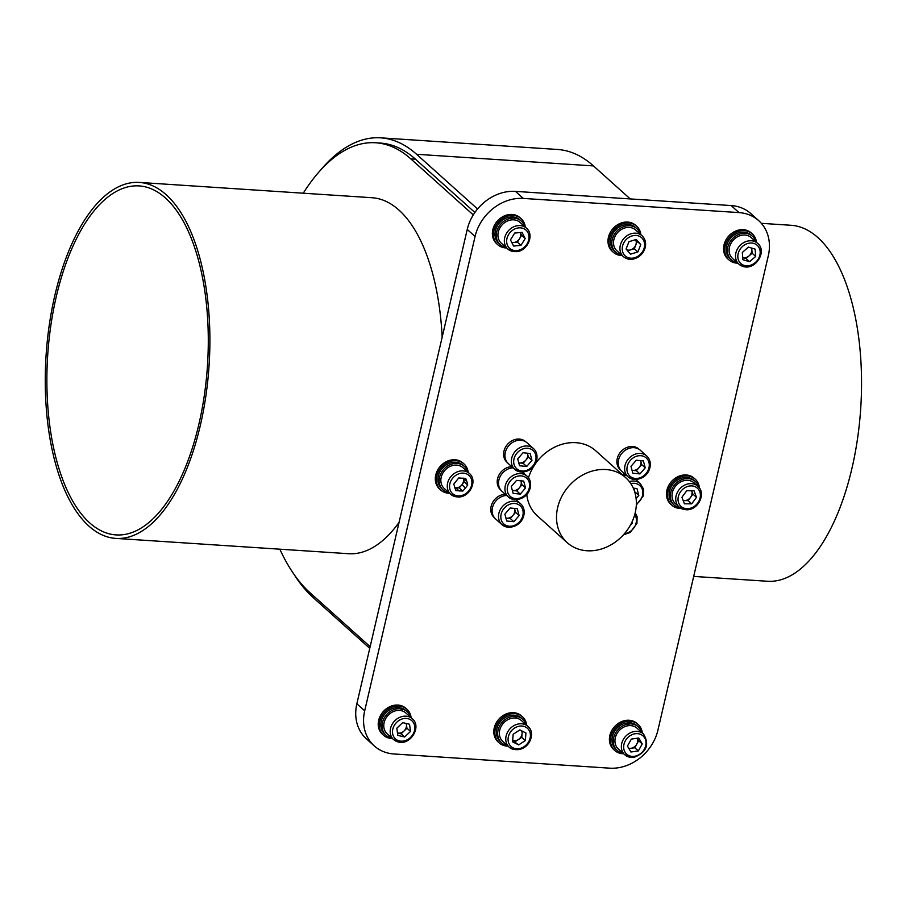 <?xml version="1.0" encoding="UTF-8"?>
<svg xmlns="http://www.w3.org/2000/svg" width="906" height="906" viewBox="0 0 906 906"><rect width="100%" height="100%" fill="white"/><g stroke="black" fill="none" stroke-linecap="round" stroke-linejoin="round"><path stroke-width="1.36" d="M468.209 472.411A17.486 14.632 131.9 0 0 464.008 463.951A17.486 14.632 131.9 0 0 441.437 467.19A17.486 14.632 131.9 0 0 440.656 489.987A17.486 14.632 131.9 0 0 449.478 493.238A17.486 14.632 131.9 0 0 449.523 493.238M443.045 489.897L441.766 488.742A15.821 13.239 -48.1 0 1 440.078 471.46A15.821 13.239 -48.1 0 1 456.579 462.343A15.821 13.239 -48.1 0 1 462.909 465.186L464.189 466.341A15.821 13.239 131.9 0 0 443.759 469.274A15.821 13.239 131.9 0 0 443.045 489.897A15.821 13.239 131.9 0 0 448.889 492.66M757.643 243.363L751.221 237.61A13.986 11.71 131.9 0 0 733.169 240.203A13.986 11.71 131.9 0 0 732.535 258.437L738.956 264.19A13.986 11.71 -48.1 0 1 739.579 245.956A13.986 11.71 -48.1 0 1 757.643 243.363C767.529 251.268 755.513 270.735 742.988 266.443L738.956 264.19A13.986 11.71 -48.1 0 0 742.807 266.341M735.276 261.46L736.51 261.993M736.329 262.4A15.821 13.239 131.9 0 0 737.144 262.57M755.831 241.743A15.821 13.239 131.9 0 0 752.444 236.239A15.821 13.239 131.9 0 0 732.025 239.184A15.821 13.239 131.9 0 0 731.312 259.807A15.821 13.239 131.9 0 0 735.026 262.015L735.457 261.053M752.444 236.239L751.165 235.096A15.821 13.239 131.9 0 0 730.734 238.029A15.821 13.239 131.9 0 0 730.032 258.652L731.312 259.807M642.309 732.92A17.486 14.632 131.9 0 0 638.107 724.449A17.486 14.632 131.9 0 0 615.536 727.699A17.486 14.632 131.9 0 0 614.755 750.485A17.486 14.632 131.9 0 0 623.622 753.747M641.663 732.342A15.821 13.239 -48.1 0 0 638.288 726.838A15.821 13.239 -48.1 0 0 628.923 723.951L627.643 722.795L627.541 725.831M627.643 722.795A15.821 13.239 -48.1 0 1 636.997 725.683L638.288 726.838M615.865 749.251A15.821 13.239 -48.1 0 1 613.135 734.166A15.821 13.239 -48.1 0 1 626.205 723.011L627.484 724.154A15.821 13.239 -48.1 0 0 614.415 735.321A15.821 13.239 -48.1 0 0 617.145 750.395L615.865 749.251M643.475 733.962L637.054 728.209A13.986 11.71 131.9 0 0 628.866 725.649A13.986 11.71 131.9 0 0 627.428 725.853A13.986 11.71 131.9 0 0 615.944 735.74A13.986 11.71 131.9 0 0 618.379 749.036L624.789 754.789A13.986 11.71 -48.1 0 1 625.412 736.555A13.986 11.71 -48.1 0 1 643.475 733.962C649.795 744.528 646.635 752.331 634.007 757.382L624.789 754.789A13.986 11.71 -48.1 0 0 633.702 757.269M526.726 725.31A17.486 14.632 131.9 0 0 522.524 716.85A17.486 14.632 131.9 0 0 499.953 720.089A17.486 14.632 131.9 0 0 499.161 742.886A17.486 14.632 131.9 0 0 506.16 746.023A17.486 14.632 131.9 0 0 508.04 746.148M526.08 724.732A15.821 13.239 -48.1 0 0 522.694 719.239A15.821 13.239 -48.1 0 0 517.043 716.499L515.763 715.355L515.525 716.193M515.763 715.355A15.821 13.239 -48.1 0 1 521.414 718.084L522.694 719.239M500.271 741.652A15.821 13.239 -48.1 0 1 498.402 724.709A15.821 13.239 -48.1 0 1 514.393 715.174L515.673 716.329A15.821 13.239 -48.1 0 0 499.682 725.853A15.821 13.239 -48.1 0 0 501.562 742.795L500.271 741.652M527.881 726.363L521.471 720.598A13.986 11.71 131.9 0 0 516.556 718.198A13.986 11.71 131.9 0 0 515.186 718.028A13.986 11.71 131.9 0 0 501.109 726.499A13.986 11.71 131.9 0 0 502.785 741.425L509.195 747.19A13.986 11.71 -48.1 0 1 509.829 728.956A13.986 11.71 -48.1 0 1 527.881 726.363C537.156 733.294 527.768 754.404 511.426 748.707L509.195 747.19A13.986 11.71 -48.1 0 0 511.312 748.639M411.131 717.711A17.486 14.632 131.9 0 0 406.93 709.251A17.486 14.632 131.9 0 0 384.359 712.49A17.486 14.632 131.9 0 0 383.578 735.276A17.486 14.632 131.9 0 0 389.161 738.163A17.486 14.632 131.9 0 0 392.445 738.537M410.486 717.133A15.821 13.239 -48.1 0 0 407.1 711.629A15.821 13.239 -48.1 0 0 402.706 709.194L401.426 708.05L401.165 708.696M401.426 708.05A15.821 13.239 -48.1 0 1 405.82 710.485L407.1 711.629M384.688 734.041A15.821 13.239 -48.1 0 1 383.17 716.465A15.821 13.239 -48.1 0 1 400.09 707.733L401.381 708.888A15.821 13.239 -48.1 0 0 384.45 717.62A15.821 13.239 -48.1 0 0 385.967 735.196L384.688 734.041M412.298 718.752L405.877 712.999A13.986 11.71 131.9 0 0 402.06 710.87A13.986 11.71 131.9 0 0 400.735 710.553A13.986 11.71 131.9 0 0 385.831 718.333A13.986 11.71 131.9 0 0 387.19 733.826L393.612 739.579A13.986 11.71 -48.1 0 1 394.235 721.357A13.986 11.71 -48.1 0 1 412.298 718.752C421.97 726.499 410.633 745.525 398.289 742.003L393.612 739.579A13.986 11.71 -48.1 0 0 398.085 741.889M461.822 484.937L461.55 485.242A7.022 5.866 131.9 0 0 462.071 484.597L465.39 488.13L462.762 491.052L459.195 487.858L456.035 487.847A7.022 5.866 131.9 0 0 461.55 485.242L459.195 487.858M464.144 481.777L462.071 484.597A7.022 5.866 131.9 0 0 463.43 478.764A7.022 5.866 131.9 0 0 463.226 478.108L464.144 481.777L467.711 484.97L465.39 488.13M454.699 487.722L455.299 487.802A7.022 5.866 131.9 0 0 456.035 487.847L455.299 487.802A7.022 5.866 131.9 0 1 454.687 487.677M467.711 484.97L466.907 481.607L463.34 478.402M466.907 481.607L465.695 478.425L458.73 477.972L453.781 484.053L455.797 490.599L462.762 491.052M459.229 491.041L455.661 487.847M625.627 477.598A43.715 36.58 131.9 0 0 605.888 469.535A43.715 36.58 131.9 0 0 561.98 496.069A43.715 36.58 131.9 0 0 567.247 542.694A43.715 36.58 131.9 0 0 606.533 547.099A43.715 36.58 131.9 0 0 635.231 512.694A43.715 36.58 131.9 0 0 625.627 477.598L595.695 450.746A43.715 36.58 131.9 0 0 575.956 442.683A43.715 36.58 131.9 0 0 535.106 464.155M533.94 465.922A43.715 36.58 131.9 0 0 528.504 477.79M526.782 494.438A43.715 36.58 131.9 0 0 537.303 515.831L567.247 542.694M505.299 494.268A13.884 11.619 131.9 0 0 500.667 495.265A13.884 11.619 131.9 0 0 491.324 505.593A13.884 11.619 131.9 0 0 494.166 517.519L494.529 517.836M511.731 466.647A13.884 11.619 131.9 0 0 507.088 467.643A13.884 11.619 131.9 0 0 497.756 477.972A13.884 11.619 131.9 0 0 500.599 489.897L500.961 490.225M624.993 474.098A13.884 11.619 131.9 0 0 622.173 474.495M525.933 441.935L525.571 441.618A13.884 11.619 131.9 0 0 519.297 439.048A13.884 11.619 131.9 0 0 513.521 440.033A13.884 11.619 131.9 0 0 504.178 450.361A13.884 11.619 131.9 0 0 507.02 462.286L507.383 462.604M639.194 449.387L638.832 449.059A13.884 11.619 131.9 0 0 632.558 446.499A13.884 11.619 131.9 0 0 626.782 447.485A13.884 11.619 131.9 0 0 617.439 457.813A13.884 11.619 131.9 0 0 620.282 469.738L620.644 470.055M609.693 768.163A43.715 36.58 131.9 0 0 657.926 730.111L768.311 255.752A43.715 36.58 131.9 0 0 758.718 220.668A43.715 36.58 131.9 0 0 738.979 212.593L523.306 198.414A43.715 36.58 131.9 0 0 475.072 236.477L364.688 710.825A43.715 36.58 131.9 0 0 374.28 745.921A43.715 36.58 131.9 0 0 394.019 753.985L609.693 768.163M374.28 745.921L366.443 738.877A43.715 36.58 -48.1 0 1 356.851 703.792L467.236 229.433A43.715 36.58 -48.1 0 1 515.469 191.381L731.131 205.56A43.715 36.58 -48.1 0 1 750.881 213.635L758.718 220.668M756.476 242.321A17.486 14.632 131.9 0 0 752.274 233.861L751.21 232.899A17.486 14.632 131.9 0 0 728.639 236.138A17.486 14.632 131.9 0 0 727.846 258.935L728.922 259.886A17.486 14.632 131.9 0 0 733.735 262.57A17.486 14.632 131.9 0 0 737.79 263.148M752.274 233.861A17.486 14.632 131.9 0 0 729.704 237.1A17.486 14.632 131.9 0 0 728.922 259.886M699.432 488.028A17.486 14.632 131.9 0 0 695.196 479.149L694.121 478.198A17.486 14.632 131.9 0 0 671.55 481.437A17.486 14.632 131.9 0 0 670.768 504.234L671.833 505.186A17.486 14.632 131.9 0 0 680.655 508.447A17.486 14.632 131.9 0 0 681.119 508.447M695.196 479.149A17.486 14.632 131.9 0 0 672.626 482.4A17.486 14.632 131.9 0 0 671.833 505.186M698.798 487.202A15.821 13.239 131.9 0 0 695.366 481.539L694.087 480.395A15.821 13.239 131.9 0 0 673.656 483.328A15.821 13.239 131.9 0 0 672.943 503.951L674.234 505.106A15.821 13.239 131.9 0 0 680.225 507.892M640.882 234.722A17.486 14.632 131.9 0 0 636.68 226.251L635.616 225.3A17.486 14.632 131.9 0 0 613.045 228.539A17.486 14.632 131.9 0 0 612.263 251.324L613.328 252.287A17.486 14.632 131.9 0 0 622.15 255.549A17.486 14.632 131.9 0 0 622.196 255.549M636.68 226.251A17.486 14.632 131.9 0 0 614.121 229.501A17.486 14.632 131.9 0 0 613.328 252.287M640.236 234.144A15.821 13.239 131.9 0 0 636.861 228.64L635.582 227.485A15.821 13.239 131.9 0 0 615.151 230.43A15.821 13.239 131.9 0 0 614.438 251.053L615.718 252.208A15.821 13.239 131.9 0 0 621.561 254.971M464.008 463.951L462.943 462.989A17.486 14.632 131.9 0 0 440.373 466.239A17.486 14.632 131.9 0 0 439.591 489.025L440.656 489.987M525.299 227.123A17.486 14.632 131.9 0 0 521.097 218.652L520.021 217.689A17.486 14.632 131.9 0 0 497.451 220.939A17.486 14.632 131.9 0 0 496.669 243.725L497.745 244.688A17.486 14.632 131.9 0 0 506.613 247.95M521.097 218.652A17.486 14.632 131.9 0 0 498.526 221.902A17.486 14.632 131.9 0 0 497.745 244.688M524.653 226.545A15.821 13.239 131.9 0 0 521.267 221.041L519.987 219.886A15.821 13.239 131.9 0 0 499.557 222.831A15.821 13.239 131.9 0 0 498.844 243.454L500.135 244.597A15.821 13.239 131.9 0 0 505.967 247.372M469.376 473.453L462.966 467.7A13.986 11.71 131.9 0 0 444.903 470.305A13.986 11.71 131.9 0 0 444.28 488.527L450.69 494.291A13.986 11.71 -48.1 0 1 451.324 476.058A13.986 11.71 -48.1 0 1 469.376 473.453C477.926 480.395 470.01 497.473 458.028 497.02L450.69 494.291A13.986 11.71 -48.1 0 0 457.745 496.896M511.72 242.378A7.022 5.866 131.9 0 0 513.713 242.525A7.022 5.866 131.9 0 0 519.512 238.765A7.022 5.866 131.9 0 0 520.203 232.548L521.641 235.345L517.394 242.185L520.961 245.379L513.589 246.058L510.463 239.886L514.699 233.046L522.071 232.378L525.197 238.538L520.961 245.379M511.879 242.695L517.394 242.185M521.641 235.345L525.197 238.538M526.454 228.165L520.044 222.412A13.986 11.71 131.9 0 0 501.992 225.005A13.986 11.71 131.9 0 0 501.358 243.238L507.779 248.991A13.986 11.71 -48.1 0 1 508.402 230.758A13.986 11.71 -48.1 0 1 526.454 228.165C534.767 234.869 527.462 251.234 516.307 251.664L507.779 248.991A13.986 11.71 -48.1 0 0 516.012 251.54M626.726 249.784A7.022 5.866 131.9 0 0 630.644 249.863A7.022 5.866 131.9 0 0 635.752 245.073A7.022 5.866 131.9 0 0 635.57 239.682M627.586 250.781L634.313 248.742L637.881 251.947L630.542 254.167L626.08 249.048L628.957 241.687L636.295 239.467L640.757 244.586L637.881 251.947M635.684 239.648L637.201 241.392L634.313 248.742M637.201 241.392L640.757 244.586M642.048 235.764L635.638 230.011A13.986 11.71 131.9 0 0 617.575 232.604A13.986 11.71 131.9 0 0 616.952 250.837L623.362 256.591A13.986 11.71 -48.1 0 1 623.996 238.357A13.986 11.71 -48.1 0 1 642.048 235.764C645.344 238.991 646.352 243.08 645.083 248.006C643.328 253.34 639.84 256.919 634.585 258.731C630.259 259.954 626.522 259.241 623.362 256.591M683.158 500.452A7.022 5.866 131.9 0 0 684.506 500.622A7.022 5.866 131.9 0 0 690.542 497.371A7.022 5.866 131.9 0 0 691.686 490.848A7.022 5.866 131.9 0 0 691.652 490.758L692.931 494.121L688.141 500.633L691.708 503.827L684.426 503.804L681.935 497.258L686.725 490.735L694.007 490.769L696.499 497.315L691.708 503.827M683.215 500.61L688.141 500.633M692.931 494.121L696.499 497.315M697.847 486.228L694.143 482.909A13.986 11.71 131.9 0 0 676.08 485.503A13.986 11.71 131.9 0 0 675.457 503.736L679.16 507.066A13.986 11.71 -48.1 0 1 679.794 488.832A13.986 11.71 -48.1 0 1 697.847 486.228C706.397 493.17 698.481 510.248 686.499 509.784L679.16 507.066A13.986 11.71 -48.1 0 0 686.216 509.67M751.72 248.108L752.127 253.216L746.034 258.516L742.739 257.531A7.022 5.866 131.9 0 0 749.081 255.866A7.022 5.866 131.9 0 0 751.833 249.569A7.022 5.866 131.9 0 0 751.504 248.04M752.127 253.216L755.695 256.421L755.106 249.116L748.424 247.123L742.331 252.423L742.92 259.716L749.59 261.709L746.034 258.516M755.695 256.421L749.59 261.709M638.107 724.449L637.043 723.486A17.486 14.632 131.9 0 0 614.472 726.737A17.486 14.632 131.9 0 0 613.69 749.522L614.755 750.485M522.524 716.85L521.448 715.887A17.486 14.632 131.9 0 0 498.878 719.138A17.486 14.632 131.9 0 0 498.096 741.923L499.161 742.886M406.93 709.251L405.865 708.288A17.486 14.632 131.9 0 0 383.295 711.538A17.486 14.632 131.9 0 0 382.502 734.324L383.578 735.276M406.296 723.475L406.941 728.22L401.075 733.792L397.474 732.954A7.022 5.866 131.9 0 0 397.655 732.988A7.022 5.866 131.9 0 0 404.008 731.006A7.022 5.866 131.9 0 0 406.454 724.63A7.022 5.866 131.9 0 0 406.16 723.441M406.941 728.22L410.509 731.414L409.523 724.234L402.683 722.626L396.828 728.197L397.802 735.389L404.642 736.997L401.075 733.792M410.509 731.414L404.642 736.997M512.683 740.428A7.022 5.866 131.9 0 0 518.447 739.523A7.022 5.866 131.9 0 0 522.082 733.577A7.022 5.866 131.9 0 0 521.675 730.848M512.683 740.474L518.674 744.913L512.581 741.81L513.158 734.302L519.829 729.908L525.933 733.022L525.355 740.519L518.674 744.913M522.264 731.153L521.788 737.325L515.118 741.72M521.788 737.325L525.355 740.519M628.662 748.152A7.022 5.866 131.9 0 0 631.063 748.277A7.022 5.866 131.9 0 0 636.714 744.245A7.022 5.866 131.9 0 0 637.178 738.243L638.673 740.746L634.755 747.744L638.322 750.938L630.927 752.014L627.45 746.08L631.357 739.081L638.753 738.016L642.241 743.939L638.322 750.938M628.923 748.594L634.755 747.744M638.673 740.746L642.241 743.939M505.91 518.017A7.022 5.866 131.9 0 0 506.714 518.164A7.022 5.866 131.9 0 0 512.921 515.446A7.022 5.866 131.9 0 0 514.631 508.945A7.022 5.866 131.9 0 0 514.472 508.425L515.559 512.366L510.282 518.515L513.849 521.709L506.714 520.995L504.869 514.144L510.146 507.994L517.269 508.708L519.127 515.571L513.849 521.709M505.933 518.085L510.282 518.515M515.559 512.366L519.127 515.571M506.624 495.446A13.986 11.71 131.9 0 0 493.532 504.574A13.986 11.71 131.9 0 0 495.525 518.878L501.935 524.631A13.986 11.71 -48.1 0 1 502.57 506.397A13.986 11.71 -48.1 0 1 520.622 503.804C528.209 510.338 523.487 527.315 508.119 527.303L501.935 524.631A13.986 11.71 -48.1 0 0 507.87 527.179M631.776 522.468L632.388 523.011L632.071 521.845M632.388 523.011L630.078 525.707M512.343 490.406A7.022 5.866 131.9 0 0 513.147 490.542A7.022 5.866 131.9 0 0 519.353 487.824A7.022 5.866 131.9 0 0 521.063 481.324A7.022 5.866 131.9 0 0 520.893 480.814M512.354 490.463L516.714 490.893L521.992 484.755L520.927 480.814M521.992 484.755L525.548 487.949L523.702 481.097L516.567 480.384L511.29 486.522L513.147 493.385L520.27 494.098L516.714 490.893M525.548 487.949L520.27 494.098M513.045 467.836A13.986 11.71 131.9 0 0 499.953 476.964A13.986 11.71 131.9 0 0 501.947 491.256L508.368 497.009A13.986 11.71 -48.1 0 1 508.991 478.787A13.986 11.71 -48.1 0 1 527.054 476.182C534.631 482.728 529.919 499.704 514.551 499.682L508.368 497.009A13.986 11.71 -48.1 0 0 514.291 499.557M634.472 491.188A7.022 5.866 131.9 0 0 634.325 488.776A7.022 5.866 131.9 0 0 634.155 488.266M634.913 492.592L634.189 488.266M635.253 492.207L638.809 495.401L636.963 488.538L633.294 488.175M638.809 495.401L636.103 498.549M626.306 475.276A13.986 11.71 131.9 0 0 623.509 475.707M518.764 462.785A7.022 5.866 131.9 0 0 519.568 462.932A7.022 5.866 131.9 0 0 525.774 460.214A7.022 5.866 131.9 0 0 527.485 453.702A7.022 5.866 131.9 0 0 527.326 453.193M518.787 462.853L523.136 463.283L528.413 457.134L527.349 453.204M528.413 457.134L531.981 460.339L530.123 453.476L523 452.762L517.722 458.912L519.568 465.763L526.703 466.477L523.136 463.283M531.981 460.339L526.703 466.477M533.475 448.572L527.066 442.819A13.986 11.71 131.9 0 0 509.002 445.412A13.986 11.71 131.9 0 0 508.379 463.646L514.789 469.399A13.986 11.71 -48.1 0 1 515.423 451.165A13.986 11.71 -48.1 0 1 533.475 448.572C541.063 455.106 536.341 472.083 520.973 472.071L514.789 469.399A13.986 11.71 -48.1 0 0 520.724 471.947M632.026 470.237A7.022 5.866 131.9 0 0 632.83 470.373A7.022 5.866 131.9 0 0 639.036 467.655A7.022 5.866 131.9 0 0 640.746 461.154A7.022 5.866 131.9 0 0 640.587 460.644L641.675 464.585L636.397 470.735L639.964 473.929L632.83 473.215L630.984 466.364L636.261 460.214L643.385 460.928L645.242 467.779L639.964 473.929M632.048 470.293L636.397 470.735M641.675 464.585L645.242 467.779M646.737 456.012L640.327 450.259A13.986 11.71 131.9 0 0 622.263 452.864A13.986 11.71 131.9 0 0 621.641 471.086L628.051 476.85A13.986 11.71 -48.1 0 1 628.685 458.617A13.986 11.71 -48.1 0 1 646.737 456.012C654.325 462.558 649.602 479.534 634.234 479.512L628.051 476.85A13.986 11.71 -48.1 0 0 633.985 479.399M320.441 170.294A238.708 109.252 93.8 0 1 380.645 137.837L557.518 149.467A238.708 109.252 93.8 0 1 593.453 165.911L630.248 198.924M380.645 137.837A238.708 109.252 93.8 0 1 416.579 154.28L477.553 208.98M473.283 214.915L410.792 158.856A233.465 106.851 -86.2 0 0 375.65 142.763L380.305 143.069A233.465 106.851 93.8 0 1 415.446 159.162L474.88 212.48M279.829 549.183A233.465 106.851 -86.2 0 0 309.852 592.592L370.135 646.669M369.75 648.345L313.374 597.767A238.708 109.252 93.8 0 1 293.872 574.155M693.69 576.409L767.529 581.267A178.38 81.631 -86.2 0 0 860.7 408.629A178.38 81.631 -86.2 0 0 790.949 225.277L761.357 223.329M375.65 142.763A233.465 106.851 -86.2 0 0 303.25 193.204M442.162 337.168A178.38 81.631 -86.2 0 0 398.878 210.022A178.38 81.631 -86.2 0 0 372.026 197.723L139.298 182.423A178.38 81.631 93.8 0 1 166.149 194.711A178.38 81.631 93.8 0 1 205.832 396.239A178.38 81.631 93.8 0 1 115.889 538.402A178.38 81.631 93.8 0 1 54.892 295.186A178.38 81.631 93.8 0 1 139.298 182.423M115.889 538.402L348.617 553.713A178.38 81.631 -86.2 0 0 399.048 522.434M56.319 296.466A174.881 80.034 93.8 0 1 139.071 185.911A174.881 80.034 93.8 0 1 165.39 197.961A174.881 80.034 93.8 0 1 204.303 395.537A174.881 80.034 93.8 0 1 116.115 534.914A174.881 80.034 93.8 0 1 56.319 296.466M636.861 228.64A15.821 13.239 131.9 0 0 616.431 231.574A15.821 13.239 131.9 0 0 615.718 252.208M521.267 221.041A15.821 13.239 131.9 0 0 500.848 223.975A15.821 13.239 131.9 0 0 500.135 244.597M391.8 737.96A15.821 13.239 -48.1 0 1 385.967 735.196M402.706 709.194L402.06 710.87M400.735 710.553L401.381 708.888M507.394 745.57A15.821 13.239 -48.1 0 1 501.562 742.795M517.043 716.499L516.556 718.198M515.186 718.028L515.673 716.329M622.977 753.169A15.821 13.239 -48.1 0 1 617.145 750.395M628.923 723.951L628.866 725.649M627.428 725.853L627.484 724.154M695.366 481.539A15.821 13.239 131.9 0 0 674.936 484.484A15.821 13.239 131.9 0 0 674.234 505.106M467.564 471.833A15.821 13.239 131.9 0 0 464.189 466.341M738.979 212.593L731.131 205.56M523.306 198.414L515.469 191.381M475.072 236.477L467.236 229.433M364.688 710.825L356.851 703.792M458.742 495.91A12.242 10.238 131.9 0 0 471.267 478.855A12.242 10.238 131.9 0 0 452.219 478.776A12.242 10.238 131.9 0 0 458.742 495.91M516.862 250.566A12.242 10.238 131.9 0 0 527.96 232.661A12.242 10.238 131.9 0 0 508.674 234.428A12.242 10.238 131.9 0 0 516.862 250.566M634.8 257.7A12.242 10.238 131.9 0 0 642.343 238.459A12.242 10.238 131.9 0 0 623.124 244.292A12.242 10.238 131.9 0 0 634.8 257.7M687.212 508.685A12.242 10.238 131.9 0 0 699.738 491.63A12.242 10.238 131.9 0 0 680.689 491.55A12.242 10.238 131.9 0 0 687.212 508.685M744.2 265.401A12.242 10.238 131.9 0 0 760.157 251.54A12.242 10.238 131.9 0 0 742.671 246.307A12.242 10.238 131.9 0 0 744.2 265.401M399.399 740.938A12.242 10.238 131.9 0 0 414.744 726.352A12.242 10.238 131.9 0 0 396.851 722.139A12.242 10.238 131.9 0 0 399.399 740.938M512.932 747.79A12.242 10.238 131.9 0 0 530.395 736.295A12.242 10.238 131.9 0 0 514.438 728.152A12.242 10.238 131.9 0 0 512.932 747.79M634.46 756.295A12.242 10.238 131.9 0 0 644.71 737.971A12.242 10.238 131.9 0 0 625.355 740.78A12.242 10.238 131.9 0 0 634.46 756.295M509.002 526.193A12.242 10.238 131.9 0 0 522.819 510.112A12.242 10.238 131.9 0 0 504.166 508.255A12.242 10.238 131.9 0 0 509.002 526.193M624.494 533.634A12.242 10.238 131.9 0 0 634.846 526.352A12.242 10.238 131.9 0 0 634.721 514.653M515.435 498.583A12.242 10.238 131.9 0 0 529.24 482.502A12.242 10.238 131.9 0 0 510.588 480.633A12.242 10.238 131.9 0 0 515.435 498.583M636.352 504.053A12.242 10.238 131.9 0 0 642.501 489.942A12.242 10.238 131.9 0 0 630.825 483.657M629.376 481.618A13.986 11.71 -48.1 0 1 640.316 483.634L643.543 489.104L643.351 495.876L636.306 505.05M521.856 470.961A12.242 10.238 131.9 0 0 535.673 454.88A12.242 10.238 131.9 0 0 517.02 453.023A12.242 10.238 131.9 0 0 521.856 470.961M635.117 478.413A12.242 10.238 131.9 0 0 648.934 462.332A12.242 10.238 131.9 0 0 630.282 460.475A12.242 10.238 131.9 0 0 635.117 478.413M410.792 158.856L415.446 159.162M416.579 154.28L593.453 165.911M516.092 499.738L520.622 503.804M635.219 512.705L637.122 516.714L636.918 523.498L630.146 532.501L623.487 534.778M522.524 472.117L527.054 476.182M635.785 479.568L640.316 483.634"/></g></svg>
